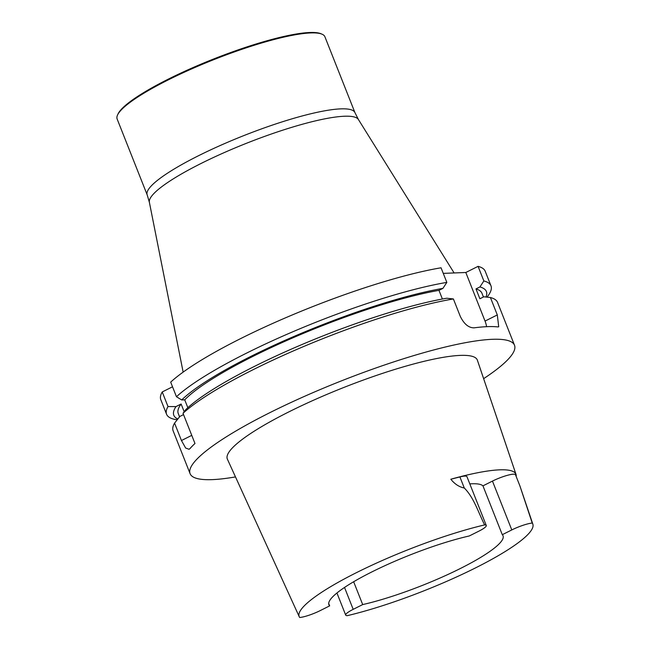 <?xml version="1.0" encoding="UTF-8"?>
<svg xmlns="http://www.w3.org/2000/svg" width="650" height="650" viewBox="0 0 650 650"><rect width="100%" height="100%" fill="white"/><g stroke="black" fill="none" stroke-linecap="round" stroke-linejoin="round"><path stroke-width="0.97" d="M183.536 414.602L179.896 416.423L174.566 423.118A174.452 30.591 -21.6 0 0 173.136 430.836L190.101 473.688A174.452 30.591 -21.6 0 1 341.047 381.022A174.452 30.591 -21.6 0 1 514.508 345.248A174.452 30.591 -21.6 0 1 483.632 378.666M184.169 411.718L181.123 404.016A163.321 28.641 158.4 0 0 178.254 413.53L179.562 416.837M168.009 406.559A174.452 30.591 158.4 0 0 166.579 414.269L160.794 399.669A174.452 30.591 158.4 0 1 162.224 391.958L168.009 406.559L175.996 406.583L181.123 404.016M175.996 406.583A168.098 29.477 158.4 0 0 177.832 418.998M166.579 414.269A174.452 30.591 158.4 0 0 174.964 419.429L177.271 419.697M183.024 413.303A174.452 30.591 -21.6 0 1 453.391 298.951L446.818 298.22A168.098 29.477 158.4 0 0 185.607 409.793L183.024 413.303L194.976 443.495A174.452 30.591 158.4 0 0 190.068 448.484L189.109 449.28L185.656 448.053L181.456 440.529L174.566 423.118M442.398 299.016L438.969 290.355A163.321 28.641 158.4 0 0 184.722 399.831L187.842 407.696M184.722 399.831L181.707 399.945L176.459 396.736A174.452 30.591 158.4 0 1 446.834 282.392L442.918 288.381A168.098 29.477 158.4 0 0 181.707 399.945M438.969 290.355L442.918 288.381M176.459 396.736L170.682 382.135A174.452 30.591 158.4 0 1 441.049 267.792L446.834 282.392M486.59 326.682A13.967 6.134 63.4 0 0 485.038 321.076L465.806 272.496L478.067 266.354A174.452 30.591 158.4 0 1 485.201 271.229L490.986 285.829A174.452 30.591 158.4 0 0 483.852 280.954L479.936 286.942L475.987 288.917A163.321 28.641 158.4 0 1 481.967 293.288L483.429 296.985M443.259 273.374L465.806 272.496M475.987 288.917L479.887 298.764L483.836 296.79L490.409 297.521A174.452 30.591 -21.6 0 1 497.543 302.388L514.508 345.248M485.997 297.026A168.098 29.477 158.4 0 0 479.936 286.942M487.037 297.139A174.452 30.591 158.4 0 0 490.986 285.829M483.852 280.954L478.067 266.354M162.224 391.958L172.526 386.799M453.391 298.951L460.281 316.371C464.043 324.025 468.634 327.852 474.053 327.844A174.452 30.591 -21.6 0 1 497.868 326.918L498.721 326.787L497.299 314.933L490.409 297.521M235.487 476.913A174.452 30.591 -21.6 0 1 212.168 479.627A174.452 30.591 -21.6 0 1 190.101 473.688M516.011 474.402L477.376 360.173A134.444 23.579 158.4 0 0 343.623 387.546A134.444 23.579 158.4 0 0 227.386 459.152L299.236 616.712A125.637 22.035 -21.6 0 1 358.694 571.537A125.637 22.035 -21.6 0 1 484.648 524.908C478.319 512.582 474.061 497.754 464.287 488.012C459.209 487.004 454.716 484.079 450.824 479.229A128.31 22.498 -21.6 0 1 516.011 474.402A128.31 22.498 -21.6 0 1 516.181 476.499M450.824 479.229L459.899 476.938A16.421 2.876 158.4 0 1 466.936 476.637L486.273 525.468A16.421 2.876 158.4 0 1 478.766 531.212L469.259 535.974A93.649 16.421 158.4 0 0 374.766 570.489A93.649 16.421 158.4 0 0 328.9 604.752A93.649 16.421 158.4 0 0 329.664 605.865L328.697 603.419M353.649 581.742L362.692 604.581A93.649 16.421 -21.6 0 0 457.186 570.074A93.649 16.421 -21.6 0 0 503.051 535.803A93.649 16.421 -21.6 0 0 502.288 534.69L482.95 485.859A93.649 16.421 158.4 0 0 469.812 483.892M362.692 604.581L353.194 609.342A16.421 2.876 158.4 0 0 345.686 615.087A16.421 2.876 158.4 0 0 347.303 615.656A125.637 22.035 -21.6 0 0 472.347 569.473A125.637 22.035 -21.6 0 0 532.862 524.209L520.114 486.533M502.288 534.69L511.794 529.929A16.421 2.876 -21.6 0 1 532.236 523.055A125.637 22.035 -21.6 0 1 532.862 524.209M329.664 605.865L320.158 610.626A16.421 2.876 -21.6 0 1 299.715 617.5A125.637 22.035 -21.6 0 1 299.236 616.712M486.273 525.468A16.421 2.876 158.4 0 0 484.648 524.908M482.95 485.859L492.456 481.098A16.421 2.876 -21.6 0 1 515.491 474.752A16.421 2.876 -21.6 0 1 515.499 474.776L519.886 485.859L532.236 523.055M321.945 34.149L320.889 33.711A110.882 19.443 158.4 0 0 309.782 32.5A110.882 19.443 158.4 0 0 199.062 64.968A110.882 19.443 158.4 0 0 117.991 114.043L117.512 115.091A111.719 19.589 158.4 0 0 117.138 118.991L147.201 194.927A111.719 19.589 158.4 0 1 220.252 145.494A111.719 19.589 158.4 0 1 340.827 108.867A111.719 19.589 158.4 0 1 354.957 112.669L324.894 36.733A111.719 19.589 158.4 0 0 321.945 34.149A111.719 19.589 158.4 0 0 310.757 32.931A111.719 19.589 158.4 0 0 199.201 65.642A111.719 19.589 158.4 0 0 117.512 115.091M181.456 440.529L191.758 435.37M497.299 314.933L485.038 321.076M344.524 587.446L353.194 609.342M492.456 481.098L511.794 529.929M459.899 476.938L464.287 488.012M354.957 112.669L358.402 119.503A112.466 19.719 158.4 0 0 344.459 116.236A112.466 19.719 158.4 0 0 224.689 152.393A112.466 19.719 158.4 0 0 149.37 202.264L147.201 194.927M336.936 592.995L345.686 615.087M515.491 474.752L519.903 485.899M149.37 202.264L183.146 372.117M358.402 119.503L454.114 272.951"/></g></svg>
